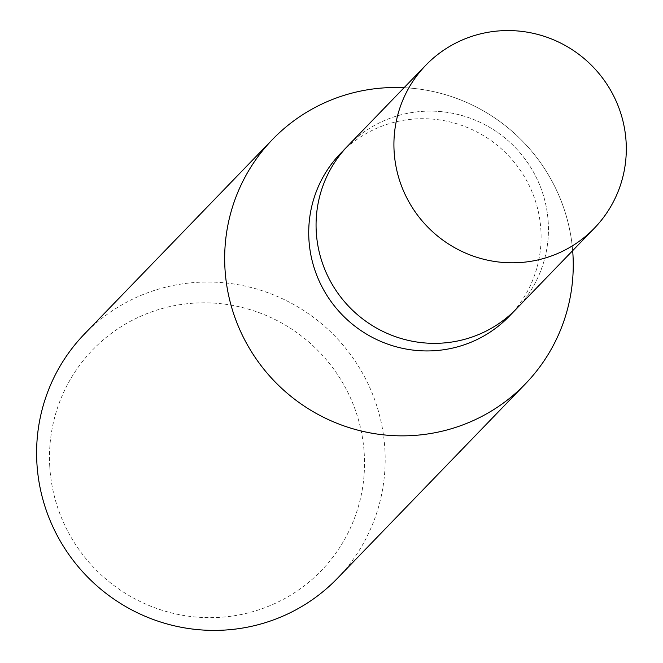 <?xml version="1.0" encoding="UTF-8"?>
<svg xmlns="http://www.w3.org/2000/svg" width="663" height="663" viewBox="0 0 663 663"><rect width="100%" height="100%" fill="white"/><g stroke="black" fill="none" stroke-linecap="round" stroke-linejoin="round"><path stroke-width="0.5" stroke-dasharray="3.31 2.49" d="M509.192 316.301A117.227 115.072 44 0 0 540.925 230.492A117.227 115.072 44 0 0 464.937 126.567A117.227 115.072 44 0 0 340.625 153.344M516.983 308.245A117.227 115.072 44 0 0 548.268 222.892A117.227 115.072 44 0 0 472.586 119.091A117.227 115.072 44 0 0 348.415 145.288M337.326 578.434A175.844 172.62 44 0 0 384.913 449.713A175.844 172.62 44 0 0 270.935 293.833A175.844 172.62 44 0 0 84.466 333.995M49.733 466.114A158.921 156.004 44 0 0 215.798 617.543A158.921 156.004 44 0 0 364.277 454.362A158.921 156.004 44 0 0 198.212 302.925A158.921 156.004 44 0 0 49.733 466.114M572.666 250.647A175.844 172.62 44 0 0 404.099 87.69A175.844 172.612 44 0 1 572.666 250.647M516.535 308.709A117.227 115.072 44 0 0 548.268 222.892A117.227 115.072 44 0 0 472.28 118.975A117.227 115.072 44 0 0 347.967 145.752"/><path stroke-width="0.99" d="M348.415 145.288A117.227 115.072 44 0 0 347.967 145.744L340.625 153.344A117.227 115.072 44 0 0 308.9 239.161A117.227 115.072 44 0 0 384.888 343.078A117.227 115.072 44 0 0 509.192 316.301L516.543 308.709A117.227 115.072 44 0 0 516.983 308.245M594.396 228.171A117.235 115.08 44 0 0 626.129 142.354A117.235 115.08 44 0 0 550.141 38.429A117.235 115.08 44 0 0 425.828 65.206A117.235 115.08 44 0 0 394.095 151.023A117.235 115.08 44 0 0 470.084 254.94A117.235 115.08 44 0 0 594.396 228.171L516.535 308.709A117.227 115.072 44 0 1 392.231 335.478A117.227 115.072 44 0 1 316.243 231.561A117.227 115.072 44 0 1 347.967 145.752A117.227 115.072 44 0 0 316.243 231.561A117.227 115.072 44 0 0 392.231 335.478A117.227 115.072 44 0 0 516.543 308.709M272.526 139.454A175.844 172.62 44 0 1 404.099 87.69A175.844 172.612 44 0 0 224.939 268.175A175.844 172.612 44 0 0 408.69 435.732A175.844 172.612 44 0 0 572.981 255.172A175.844 172.62 44 0 0 572.666 250.647A175.844 172.612 44 0 1 572.981 255.172A175.844 172.62 44 0 1 525.386 383.894L337.326 578.434A175.844 172.62 44 0 1 150.857 618.596A175.844 172.62 44 0 1 36.871 462.716A175.844 172.62 44 0 1 84.466 333.995L272.526 139.454A175.844 172.62 44 0 0 224.939 268.175A175.844 172.62 44 0 0 338.917 424.055A175.844 172.62 44 0 0 525.386 383.894M347.967 145.752L425.828 65.206"/></g></svg>
